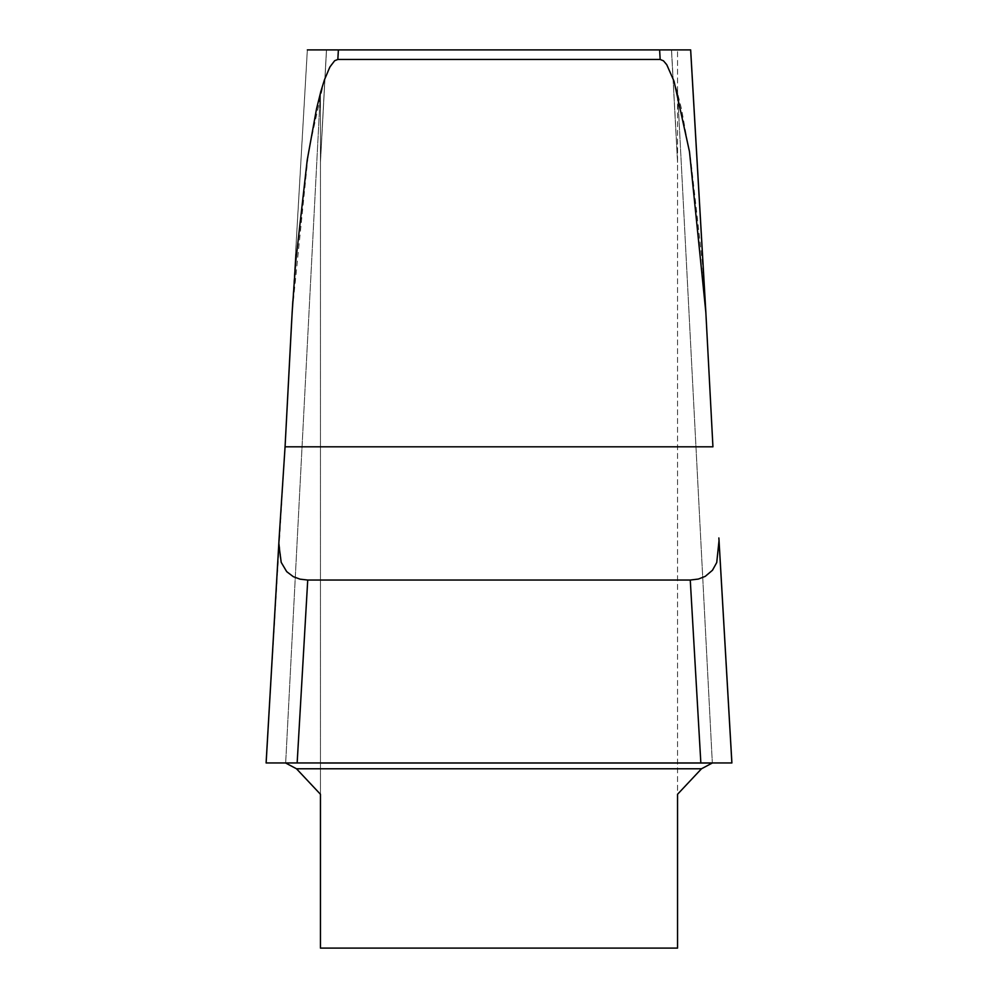 <?xml version="1.0" encoding="UTF-8"?>
<svg xmlns="http://www.w3.org/2000/svg" width="998" height="998" viewBox="0 0 998 998"><rect width="100%" height="100%" fill="white"/><g stroke="black" fill="none" stroke-linecap="round" stroke-linejoin="round"><path stroke-width="0.75" stroke-dasharray="4.99 3.74" d="M320.445 91.529L320.445 794.271L320.445 91.529L285.665 763.021L320.445 91.529M712.335 763.021L266.129 762.946L731.896 762.946L719.034 540.542L716.789 562.385L711.275 571.679L704.663 576.682L697.926 579.164L690.267 580.038L700.846 762.946L731.871 762.946L712.335 763.021L677.555 91.529L712.335 763.021L701.507 768.772L677.555 794.271L677.555 49.9L677.555 948.1L320.445 948.1L320.445 794.271L296.493 768.772L285.665 763.021L320.445 763.021M677.555 49.9L671.479 49.9L677.555 49.9M690.641 49.9L671.542 49.9L690.666 49.9L705.848 312.362L702.33 262.299L690.778 160.092L681.472 108.869L677.143 91.467L673.563 79.84L668.124 66.991L663.333 60.716L660.165 59.456L659.616 49.9L690.641 49.9L705.848 312.362M338.384 49.9L307.334 49.9L292.152 312.362L308.519 151.646L323.951 81.262L331.274 64.645L334.53 60.828L337.835 59.456L338.384 49.9L659.616 49.9M326.458 49.9L307.359 49.9L326.521 49.9L320.445 49.9L326.458 49.9L320.445 161.501L326.458 49.9M266.129 762.946L278.966 540.542L281.261 562.523L285.49 570.232L292.776 576.382L299.649 579.065L307.733 580.038L297.154 762.946L266.129 762.946L285.066 446.817L712.934 446.817L704.95 297.279M700.846 762.946L297.154 762.946M285.565 762.946L731.871 762.946L285.665 763.021M671.542 49.9L677.555 161.501L671.542 49.9M731.871 762.946L719.171 543.261M719.034 540.542L718.859 537.947M307.359 49.9L292.826 301.196M291.591 322.579L291.541 323.402M337.835 59.456L660.165 59.456M690.267 580.038L307.733 580.038M278.854 543.024L279.141 537.947M701.507 768.772L296.493 768.772M677.555 162.462L671.479 49.9L677.555 162.462M320.445 162.462L326.521 49.9L320.445 162.462"/><path stroke-width="1.5" d="M285.665 763.021L296.493 768.772L320.445 794.271L320.445 948.1L677.555 948.1L677.555 794.271L701.507 768.772L712.435 762.946L731.896 762.946L719.034 540.542L716.739 562.523L712.51 570.232L705.224 576.382L698.351 579.065L690.267 580.038L700.846 762.946L731.871 762.946L719.171 543.261M292.826 301.196L291.591 322.579M307.359 49.9L338.384 49.9L337.835 59.456L334.667 60.716L329.876 66.991L324.437 79.84L320.857 91.467L316.528 108.869L307.222 160.092L295.67 262.299L292.152 312.362L285.066 446.817L291.541 323.402M659.616 49.9L690.666 49.9L705.848 312.362L689.481 151.646L674.049 81.262L666.726 64.645L663.47 60.828L660.165 59.456L659.616 49.9L338.384 49.9M297.154 762.946L266.104 762.946L279.141 537.947L278.816 544.322L281.211 562.385L286.725 571.679L293.337 576.682L300.074 579.164L307.733 580.038L297.154 762.946L700.846 762.946M718.859 537.947L719.034 540.542M266.129 762.946L278.854 543.024M690.641 49.9L704.95 297.279M705.848 312.362L712.934 446.817L285.066 446.817L279.141 537.947M660.165 59.456L337.835 59.456M307.733 580.038L690.267 580.038M320.445 763.021L712.335 763.021M296.493 768.772L701.507 768.772"/></g></svg>
